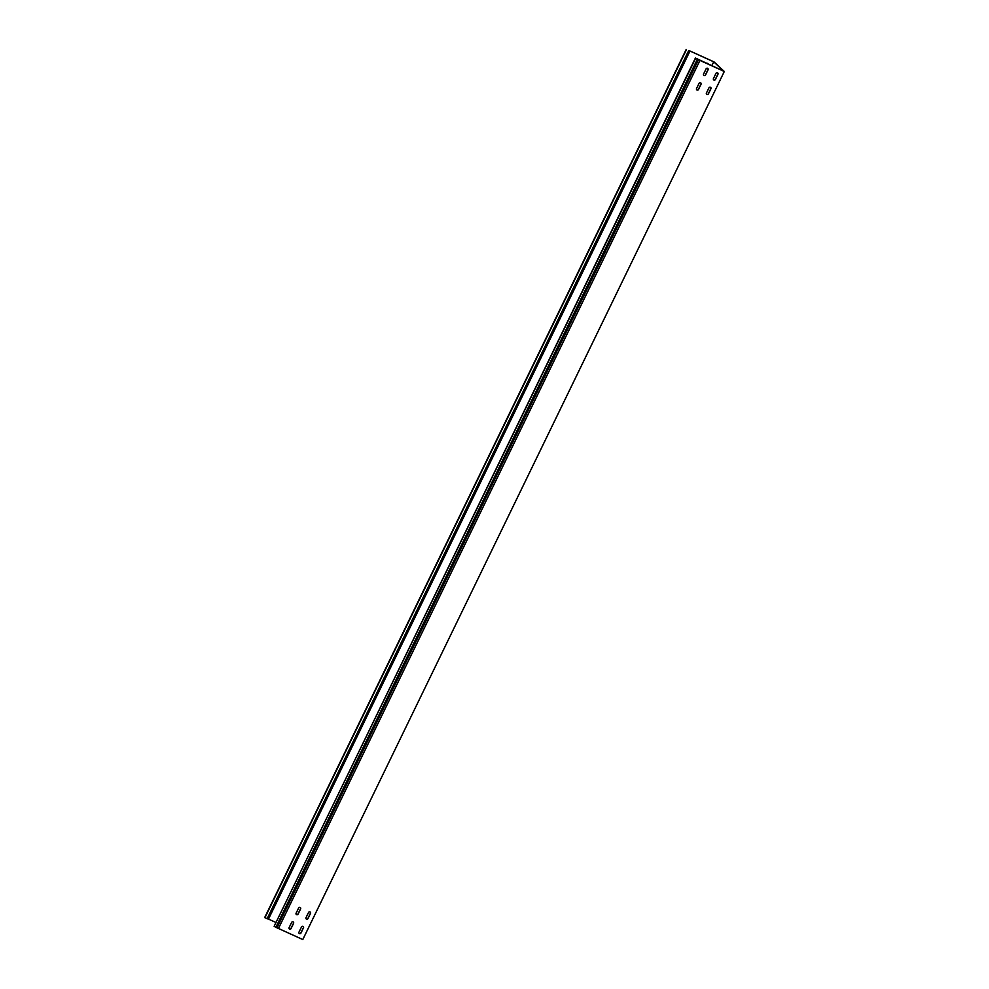 <?xml version="1.0" encoding="UTF-8"?>
<svg xmlns="http://www.w3.org/2000/svg" width="989" height="989" viewBox="0 0 989 989"><rect width="100%" height="100%" fill="white"/><g stroke="black" fill="none" stroke-linecap="round" stroke-linejoin="round"><path stroke-width="1.48" d="M707.803 68.439A1.125 1.076 -47 0 1 707.976 69.663L705.441 74.867A1.125 1.076 -47 0 1 703.735 75.3M704.069 75.535A1.125 1.076 -47 0 1 703.562 74.064L706.097 68.859A1.125 1.076 -47 0 1 707.852 68.488A1.125 1.076 -47 0 1 708.075 69.762L705.54 74.966A1.125 1.076 -47 0 1 704.069 75.535M300.347 907.568A1.125 1.076 -47 0 1 300.508 908.792L297.986 913.997A1.125 1.076 -47 0 1 296.28 914.429M296.601 914.664A1.125 1.076 -47 0 1 296.107 913.206L298.641 907.989A1.125 1.076 -47 0 1 300.396 907.618A1.125 1.076 -47 0 1 300.619 908.891L298.085 914.096A1.125 1.076 -47 0 1 296.601 914.664M293.313 922.032A1.125 1.076 -47 0 1 293.486 923.256L290.951 928.473A1.125 1.076 -47 0 1 289.245 928.894M289.579 929.128A1.125 1.076 -47 0 1 289.085 927.67L291.607 922.465A1.125 1.076 -47 0 1 293.374 922.082A1.125 1.076 -47 0 1 293.585 923.355L291.063 928.572A1.125 1.076 -47 0 1 289.579 929.128M700.781 82.903A1.125 1.076 -47 0 1 700.941 84.127L698.419 89.344A1.125 1.076 -47 0 1 696.713 89.764M697.035 89.999A1.125 1.076 -47 0 1 696.54 88.54L699.075 83.323A1.125 1.076 -47 0 1 700.83 82.952A1.125 1.076 -47 0 1 701.053 84.226L698.518 89.43A1.125 1.076 -47 0 1 697.035 89.999M717.693 72.926A1.125 1.076 -47 0 1 717.866 74.15L715.331 79.367A1.125 1.076 -47 0 1 713.625 79.788M713.959 80.022A1.125 1.076 -47 0 1 713.452 78.564L715.987 73.347A1.125 1.076 -47 0 1 717.742 72.976A1.125 1.076 -47 0 1 717.965 74.249L715.43 79.454A1.125 1.076 -47 0 1 713.959 80.022M310.237 912.056A1.125 1.076 -47 0 1 310.398 913.292L307.876 918.497A1.125 1.076 -47 0 1 306.17 918.917M306.491 919.152A1.125 1.076 -47 0 1 305.997 917.693L308.531 912.488A1.125 1.076 -47 0 1 310.286 912.105A1.125 1.076 -47 0 1 310.509 913.379L307.975 918.596A1.125 1.076 -47 0 1 306.491 919.152M303.203 926.532A1.125 1.076 -47 0 1 303.376 927.756L300.841 932.961A1.125 1.076 -47 0 1 299.135 933.381M299.469 933.628A1.125 1.076 -47 0 1 298.975 932.157L301.497 926.953A1.125 1.076 -47 0 1 303.264 926.569A1.125 1.076 -47 0 1 303.475 927.855L300.953 933.06A1.125 1.076 -47 0 1 299.469 933.628M710.671 87.403A1.125 1.076 -47 0 1 710.831 88.627L708.309 93.831A1.125 1.076 -47 0 1 706.603 94.252M706.925 94.487A1.125 1.076 -47 0 1 706.43 93.028L708.965 87.823A1.125 1.076 -47 0 1 710.72 87.44A1.125 1.076 -47 0 1 710.943 88.713L708.408 93.93A1.125 1.076 -47 0 1 706.925 94.487M711.796 65.744L713.712 61.8L723.787 71.196L695.415 58.042L697.356 59.216L275.844 927.286L302.795 939.55L724.307 71.48L714.033 61.899L689.531 50.798M278.453 928.486L699.965 60.416L724.307 71.48M713.712 61.8L689.988 51.02L268.476 919.09L275.708 922.378M288.998 928.411L290.37 929.03M697.838 59.167A1.125 1.076 133 0 0 696.874 58.71M707.864 63.964A1.125 1.076 133 0 0 706.393 63.296M697.356 59.216L699.965 60.416M698.506 59.6L276.994 927.67M275.844 927.286L274.138 926.322L695.638 58.264M695.415 58.042L274.138 926.322M268.476 919.09L267.129 918.732L688.641 50.662M686.205 49.45L264.693 917.52L267.129 918.732M264.928 917.73L686.44 49.673"/></g></svg>
